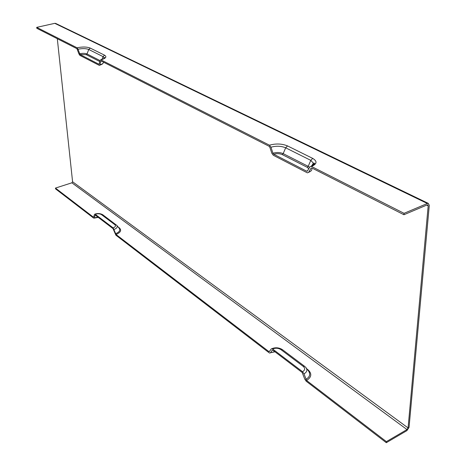 <?xml version="1.0" encoding="UTF-8"?>
<svg xmlns="http://www.w3.org/2000/svg" width="466" height="466" viewBox="0 0 466 466"><rect width="100%" height="100%" fill="white"/><g stroke="black" fill="none" stroke-linecap="round" stroke-linejoin="round"><path stroke-width="0.7" d="M386.308 442.7L306.174 381.205L304.729 379.062L302.178 372.48L272.913 350.222L272.231 350.205L270.443 352.791L269.802 353.077L269.098 352.75L115.883 235.179L113.022 228.614L95.454 215.251L95.087 215.362L94.33 217.861L93.596 218.071L55.547 188.876L55.454 188.078L93.311 217.08L93.678 216.975L94.435 214.476L95.175 214.255L113.162 227.915L116.022 234.48L268.771 351.51L269.441 351.527L271.229 348.941L271.882 348.65L272.587 348.97L302.556 371.722L303.995 373.86L306.558 380.46L386.39 441.622L386.308 442.7L406.905 430.631L409.055 427.351L429.285 205.349L428.254 203.362L427.334 203.491L404.051 213.323L311.486 166.467C317.072 163.95 317.474 161.265 312.698 158.393L287.528 145.916C281.959 143.644 275.936 143.4 269.459 145.188L270.967 147.215L272.954 153.203L273.711 154.223L306.634 171.173L307.478 170.952L309.785 166.927L310.973 166.298L311.486 166.467M404.051 213.323L403.94 214.739L311.865 167.981L311.008 168.209L308.696 172.234L307.531 172.845L307.012 172.676L273.332 155.283L271.824 153.25L269.837 147.268L269.086 146.26L101.221 61.017L100.796 61.296L99.916 64.751L99.281 65.362L79.913 55.402L78.946 53.951L76.931 48.68L36.814 28.31L36.703 27.366L54.778 23.341L56.019 23.585M77.047 47.782L78.014 49.233L80.03 54.51L98.757 64.151L99.176 63.877L100.056 60.423L100.906 59.864C105.875 58.378 107.098 56.823 104.582 55.192L90.241 48.085C86.868 46.786 82.47 46.687 77.047 47.782L36.703 27.366M100.906 59.864L269.459 145.188M403.94 214.739L427.205 204.889L427.672 204.824L428.184 205.821L426.705 205.098M386.39 441.622L407.004 429.565L408.076 427.922L428.184 205.821M55.454 188.078L71.886 182.812L72.585 181.769L408.076 427.922M57.306 38.713L72.585 181.769M269.744 351.09L268.771 351.51M307.496 369.631L306.983 368.95M306.558 380.46C311.742 377.157 312.144 373.516 307.758 369.538M306.162 367.872L308.416 370.849C310.729 374.157 309.867 377 305.836 379.382M303.995 373.86C306.995 372.113 307.636 370.016 305.935 367.569L304.735 366.41M93.683 216.958L93.311 217.08M118.877 227.88L119.337 227.851L118.038 226.878M116.022 234.48C120.706 232.452 121.807 230.245 119.337 227.851M114.106 229.435C116.914 228.288 117.822 226.954 116.838 225.433L119.209 228.282C120.554 230.338 119.331 232.15 115.551 233.716M100.796 61.296L101.437 61.122M103.545 62.199L103.44 62.409C103.458 63.324 102.287 64.104 99.916 64.751M311.888 168.902C312.039 170.241 310.973 171.348 308.696 172.234M272.587 348.97C275.592 347.811 278.383 348.032 280.951 349.622L282.507 349.727M280.951 349.622L303.185 366.352L304.514 366.247L282.274 349.547C278.942 347.554 275.482 347.257 271.882 348.65M303.185 366.352C305.347 368.321 305.137 370.115 302.556 371.722M95.175 214.255C97.738 213.527 99.835 213.638 101.466 214.605L102.899 214.849M101.466 214.605L114.828 224.659L116.25 224.874M114.828 224.659C116.04 225.835 115.486 226.925 113.162 227.915M270.967 147.215C276.239 145.753 281.138 145.951 285.67 147.809L287.528 145.916M273.711 154.223C276.775 153.361 279.623 153.483 282.245 154.578L283.177 153.629L285.67 147.809L310.793 160.356L312.698 158.393M309.552 167.329L308.201 166.345L310.793 160.356L313.496 163.356L312.843 165.051L311.142 166.333M427.334 203.491L54.778 23.341M78.014 49.233C82.43 48.336 86.006 48.417 88.744 49.478L90.241 48.085M100.021 60.568L87.014 53.963L88.744 49.478L103.056 56.625L104.582 55.192M101.961 59.427L103.056 56.625L104.128 57.749L103.836 58.599M80.03 54.51L86.262 54.662L87.014 53.963C85.109 53.211 82.622 53.153 79.546 53.782M274.818 351.667L270.443 352.791M97.936 217.139L94.33 217.861M95.087 215.362L95.448 215.245M282.245 154.578L307.251 167.323L308.737 168.75M307.607 170.725L306.634 171.173M272.954 153.203C276.623 152.172 280.031 152.318 283.177 153.629L308.201 166.345L307.251 167.323M99.107 64.058L98.757 64.151M86.262 54.662L99.771 61.547M407.004 429.565L71.886 182.812M272.231 350.205L272.558 350.059M269.447 351.515L269.121 351.667M308.562 172.42L309.459 171.919M99.619 65.275C101.681 64.494 102.712 63.935 102.701 63.597M94.86 214.115C97.656 213.207 100.254 213.393 102.666 214.675L116.838 225.433M310.973 166.298C314.329 164.352 315.389 163.31 314.16 163.176L313.467 163.106L311.498 166.088M100.703 59.794C106.545 57.743 104.075 57.976 104.722 57.522L103.65 58.704M270.542 352.739L274.975 351.789M94.184 218.123L98.25 217.377M306.896 171.255L307.397 171.063M55.536 23.352L428.254 203.362"/></g></svg>

